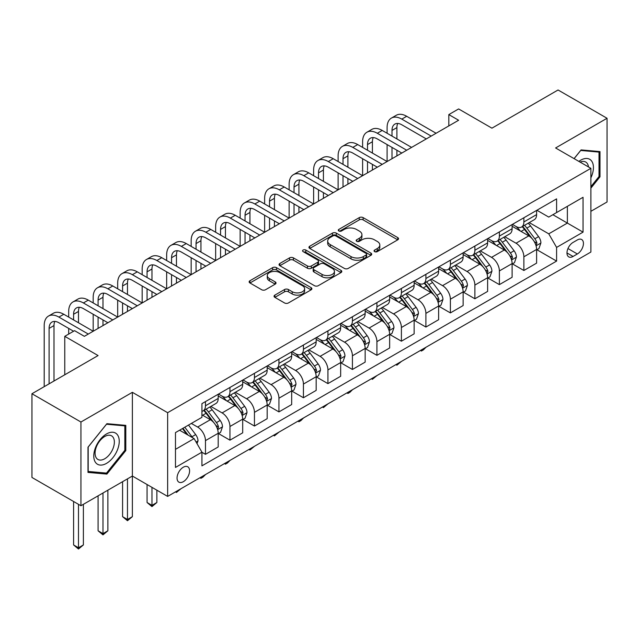 <?xml version="1.0" encoding="UTF-8"?>
<svg xmlns="http://www.w3.org/2000/svg" width="639" height="639" viewBox="0 0 639 639"><rect width="100%" height="100%" fill="white"/><g stroke="black" fill="none" stroke-linecap="round" stroke-linejoin="round"><path stroke-width="0.96" d="M374.614 251.622A1.901 1.102 0 0 0 377.306 251.622L397.746 239.825A2.724 1.574 0 0 0 398.544 238.714A2.724 1.574 0 0 0 397.746 237.604L363.128 217.619A2.724 1.574 0 0 0 359.278 217.619L338.838 229.417A1.901 1.102 0 0 0 338.287 230.192A1.901 1.102 0 0 0 338.838 230.975A1.901 1.102 0 0 0 341.538 230.975L344.181 229.449A8.706 5.024 0 0 1 356.49 229.449L359.374 231.11A8.706 5.024 0 0 1 361.922 234.665A8.706 5.024 0 0 1 359.374 238.219L356.73 239.745A1.901 1.102 0 0 0 356.171 240.52A1.901 1.102 0 0 0 356.73 241.302A1.901 1.102 0 0 0 359.422 241.302L362.065 239.769A8.706 5.024 0 0 1 374.374 239.769L377.258 241.438A8.706 5.024 0 0 1 379.814 244.993A8.706 5.024 0 0 1 377.258 248.547L374.614 250.073A1.901 1.102 0 0 0 374.055 250.847A1.901 1.102 0 0 0 374.614 251.622L374.614 250.073M183.321 481.694A8.866 5.12 120 0 0 189.112 473.882A8.866 5.12 120 0 0 187.754 466.774A8.866 5.12 120 0 0 183.321 467.213A8.866 5.12 120 0 0 177.522 475.033A8.866 5.12 120 0 0 178.888 482.133A8.866 5.12 120 0 0 183.321 481.694M274.842 295.13A2.724 1.574 0 0 0 274.043 296.24A2.724 1.574 0 0 0 274.842 297.351L284.555 302.958A2.724 1.574 0 0 0 288.405 302.958L311.097 289.85A2.724 1.574 0 0 0 311.896 288.74A2.724 1.574 0 0 0 311.097 287.63L276.479 267.645A2.724 1.574 0 0 0 272.629 267.645L249.937 280.745A2.724 1.574 0 0 0 249.138 281.855A2.724 1.574 0 0 0 249.937 282.965L261.671 289.739A2.724 1.574 0 0 0 265.512 289.739L275.225 284.131A2.724 1.574 0 0 0 276.024 283.021A2.724 1.574 0 0 0 275.225 281.911L269.41 278.556A7.277 4.201 0 0 1 267.278 275.585A7.277 4.201 0 0 1 271.767 271.703A7.277 4.201 0 0 1 279.698 272.613L302.495 285.769A7.277 4.201 0 0 1 304.619 288.74A7.277 4.201 0 0 1 300.13 292.622A7.277 4.201 0 0 1 292.199 291.711L288.405 289.523A2.724 1.574 0 0 0 284.555 289.523L274.842 295.13L274.842 297.351M590.883 211.317L607.05 201.988L607.05 118.271L558.063 89.987L491.934 128.167L458.618 108.942L448.826 114.597L458.618 120.252L84.364 336.33L74.571 330.667L64.771 336.33L64.771 374.789M80.937 422.02L80.937 505.737L132.369 476.039L132.369 392.322L80.937 422.02L31.95 393.736L98.079 355.556L64.771 336.33M132.369 392.322L167.642 412.69L590.883 168.329L590.883 252.046L167.642 496.407L167.642 412.69M607.05 118.271L555.611 147.968L590.883 168.329M344.373 268.42A2.724 1.574 0 0 0 348.215 268.42L370.916 255.32A2.724 1.574 0 0 0 371.706 254.21A2.724 1.574 0 0 0 370.916 253.1L336.29 233.107A2.724 1.574 0 0 0 332.448 233.107L309.755 246.215A2.724 1.574 0 0 0 308.957 247.325A2.724 1.574 0 0 0 309.755 248.435L344.373 268.42M303.876 252.038A1.901 1.102 0 0 1 305.809 252.309L305.809 250.041L341.002 270.361A2.724 1.574 0 0 1 341.801 271.471A2.724 1.574 0 0 1 341.002 272.581L318.31 285.689A2.724 1.574 0 0 1 314.46 285.689L279.842 265.704L279.842 263.484A2.724 1.574 0 0 0 279.043 264.594A2.724 1.574 0 0 0 279.842 265.704M279.842 263.484L289.555 257.868A2.724 1.574 0 0 1 293.405 257.868L307.447 265.976A2.724 1.574 0 0 0 311.289 265.976L317.735 262.262A2.724 1.574 0 0 0 318.534 261.151A2.724 1.574 0 0 0 317.735 260.041L303.118 251.598A1.901 1.102 0 0 1 302.559 250.823A1.901 1.102 0 0 1 303.733 249.809A1.901 1.102 0 0 1 305.809 250.041M80.937 505.737L31.95 477.453L31.95 393.736M577.36 239.944L573.055 242.429A8.587 4.96 120 0 0 567.44 250.001A8.587 4.96 120 0 0 568.758 256.886A8.587 4.96 120 0 0 573.055 256.463L577.36 253.971A8.587 4.96 120 0 0 582.976 246.398A8.587 4.96 120 0 0 581.658 239.513A8.587 4.96 120 0 0 577.36 239.944M536.904 210.247L548.757 217.092L556.593 212.563L556.593 198.873L201.932 403.64L201.932 417.323L175.477 432.595L175.477 467.444L201.932 452.172L201.932 465.855L556.593 261.095L556.593 247.405L548.757 233.834L529.276 222.588M556.593 212.563L583.048 197.291L583.048 232.133L556.593 247.405M127.473 478.867L127.473 519.483L132.369 516.655L132.369 476.039L167.642 496.407M448.826 114.597L448.826 125.907M552.871 214.712L567.368 223.083L567.368 206.341L583.048 197.291M548.757 233.834L567.368 223.083L583.048 232.133M175.477 449.345L194.096 438.594L179.591 430.223M201.932 452.284L205.462 454.321L205.462 440.63A11.087 6.398 -120 0 0 197.619 427.052L191.349 423.433M205.462 454.321L218.195 446.965L218.195 433.274A11.087 6.398 -120 0 0 210.359 419.703L201.932 414.839M218.49 433.561L229.952 440.175L229.952 426.493A11.087 6.398 -120 0 0 222.116 412.914L210.862 406.42M229.952 440.175L242.692 432.827L242.692 419.136A11.087 6.398 -120 0 0 234.848 405.557L218.195 395.948M242.98 419.424L254.45 426.037L254.45 412.347A11.087 6.398 -120 0 0 246.606 398.776L235.352 392.274M254.45 426.037L267.182 418.681L267.182 404.998A11.087 6.398 -120 0 0 259.346 391.419L242.692 381.803M267.477 405.278L278.939 411.899L278.939 398.209A11.087 6.398 -120 0 0 271.104 384.63L259.849 378.136M278.939 411.899L291.68 404.543L291.68 390.852A11.087 6.398 -120 0 0 283.836 377.282L267.182 367.665M291.967 391.14L303.429 397.754L303.429 384.071A11.087 6.398 -120 0 0 295.593 370.492L284.339 363.99M303.429 397.754L316.169 390.405L316.169 376.714A11.087 6.398 -120 0 0 308.333 363.136L291.68 353.519M316.465 376.994L327.927 383.616L327.927 369.925A11.087 6.398 -120 0 0 320.091 356.354L308.837 349.852M327.927 383.616L340.659 376.259L340.659 362.577A11.087 6.398 -120 0 0 332.823 348.998L316.169 339.381M340.954 362.856L352.416 369.47L352.416 355.787A11.087 6.398 -120 0 0 344.581 342.208L333.326 335.715M352.416 369.47L365.157 362.121L365.157 348.431A11.087 6.398 -120 0 0 357.321 334.86L340.659 325.243M365.452 348.718L376.914 355.332L376.914 341.641A11.087 6.398 -120 0 0 369.07 328.071L357.824 321.569M376.914 355.332L389.646 347.975L389.646 334.293A11.087 6.398 -120 0 0 381.81 320.714L365.157 311.097M389.942 334.572L401.404 341.194L401.404 327.503A11.087 6.398 -120 0 0 393.568 313.925L382.314 307.431M401.404 341.194L414.144 333.838L414.144 320.147A11.087 6.398 -120 0 0 406.3 306.576L389.646 296.959M414.439 320.435L425.901 327.048L425.901 313.366A11.087 6.398 -120 0 0 418.058 299.787L406.803 293.293M425.901 327.048L438.634 319.7L438.634 306.009A11.087 6.398 -120 0 0 430.798 292.43L414.144 282.813M438.929 306.289L450.391 312.91L450.391 299.22A11.087 6.398 -120 0 0 442.555 285.649L431.301 279.147M450.391 312.91L463.131 305.554L463.131 291.871A11.087 6.398 -120 0 0 455.287 278.292L438.634 268.676M463.419 292.151L474.881 298.772L474.881 285.082A11.087 6.398 -120 0 0 467.045 271.503L455.791 265.009M474.881 298.772L487.621 291.416L487.621 277.725A11.087 6.398 -120 0 0 479.785 264.155L463.131 254.538M487.916 278.013L499.379 284.627L499.379 270.936A11.087 6.398 -120 0 0 491.543 257.365L480.288 250.863M499.379 284.627L512.111 277.278L512.111 263.587A11.087 6.398 -120 0 0 504.275 250.009L487.621 240.392M512.406 263.867L523.868 270.489L523.868 256.798A11.087 6.398 -120 0 0 516.032 243.219L504.778 236.726M523.868 270.489L536.608 263.132L536.608 249.442A11.087 6.398 -120 0 0 528.772 235.871L512.111 226.254M512.406 224.385L516.032 226.478A11.087 6.398 -120 0 0 521.576 227.029A11.087 6.398 -120 0 0 523.868 221.957L523.868 217.771M487.916 238.531L491.543 240.623A11.087 6.398 -120 0 0 497.086 241.167A11.087 6.398 -120 0 0 499.379 236.095L499.379 231.909M463.419 252.669L467.045 254.761A11.087 6.398 -120 0 0 472.588 255.312A11.087 6.398 -120 0 0 474.881 250.232L474.881 246.047M438.929 266.806L442.555 268.899A11.087 6.398 -120 0 0 448.099 269.45A11.087 6.398 -120 0 0 450.391 264.378L450.391 260.193M414.431 280.952L418.058 283.045A11.087 6.398 -120 0 0 423.601 283.596A11.087 6.398 -120 0 0 425.901 278.516L425.901 274.331M389.942 295.09L393.568 297.183A11.087 6.398 -120 0 0 399.111 297.734A11.087 6.398 -120 0 0 401.404 292.662L401.404 288.477M365.452 309.236L369.07 311.329A11.087 6.398 -120 0 0 374.614 311.872A11.087 6.398 -120 0 0 376.914 306.8L376.914 302.614M340.954 323.374L344.581 325.467A11.087 6.398 -120 0 0 350.124 326.018A11.087 6.398 -120 0 0 352.416 320.938L352.416 316.752M316.465 337.512L320.091 339.605A11.087 6.398 -120 0 0 325.626 340.156A11.087 6.398 -120 0 0 327.927 335.084L327.927 330.898M291.967 351.658L295.593 353.75A11.087 6.398 -120 0 0 301.137 354.294A11.087 6.398 -120 0 0 303.429 349.221L303.429 345.036M267.477 365.796L271.104 367.888A11.087 6.398 -120 0 0 276.647 368.439A11.087 6.398 -120 0 0 278.939 363.367L278.939 359.182M242.98 379.933L246.606 382.034A11.087 6.398 -120 0 0 252.149 382.577A11.087 6.398 -120 0 0 254.45 377.505L254.45 373.32M218.49 394.079L222.116 396.172A11.087 6.398 -120 0 0 227.66 396.723A11.087 6.398 -120 0 0 229.952 391.643L229.952 387.458M536.904 249.729L556.593 261.095M521.576 227.029L534.316 219.672A11.087 6.398 -120 0 0 536.608 214.6L536.608 210.415M497.086 241.167L509.818 233.818A11.087 6.398 -120 0 0 512.111 228.738L512.111 224.553M472.588 255.312L485.328 247.956A11.087 6.398 -120 0 0 487.621 242.884L487.621 238.698M448.099 269.45L460.831 262.102A11.087 6.398 -120 0 0 463.131 257.022L463.131 252.836M423.601 283.596L436.341 276.24A11.087 6.398 -120 0 0 438.634 271.168L438.634 266.982M399.111 297.734L411.843 290.378A11.087 6.398 -120 0 0 414.144 285.306L414.144 281.12M374.614 311.872L387.354 304.523A11.087 6.398 -120 0 0 389.646 299.443L389.646 295.258M350.124 326.018L362.856 318.661A11.087 6.398 -120 0 0 365.157 313.589L365.157 309.404M325.626 340.156L338.366 332.799A11.087 6.398 -120 0 0 340.659 327.727L340.659 323.542M301.137 354.294L313.877 346.945A11.087 6.398 -120 0 0 316.169 341.873L316.169 337.688M276.647 368.439L289.379 361.083A11.087 6.398 -120 0 0 291.68 356.011L291.68 351.825M252.149 382.577L264.889 375.229A11.087 6.398 -120 0 0 267.182 370.149L267.182 365.963M227.66 396.723L240.392 389.367A11.087 6.398 -120 0 0 242.692 384.295L242.692 380.109M201.932 411.308A11.087 6.398 -120 0 0 203.162 410.861L215.902 403.505A11.087 6.398 -120 0 0 218.195 398.432L218.195 394.247M203.162 410.861A11.087 6.398 -120 0 0 205.462 405.789L205.462 401.604M194.096 438.594L201.932 452.172M590.883 188.146L599.997 176.811L599.997 151.595L581.091 149.909L574.078 158.624M87.99 472.413L106.897 474.098L125.811 450.575L125.811 425.366L106.897 423.681L87.99 447.196L87.99 472.413M599.015 176.244L599.997 176.811M124.829 450.016L125.811 450.575M104.9 472.948L106.897 474.098M375.381 251.894L377.258 250.807A8.706 5.024 0 0 0 379.814 247.253L379.814 244.993M361.922 234.665L361.922 236.925A8.706 5.024 0 0 1 359.374 240.48L357.489 241.566M397.706 239.849L363.128 219.88A2.724 1.574 0 0 0 359.278 219.88L339.605 231.238M370.876 255.336L336.29 235.376A2.724 1.574 0 0 0 332.448 235.376L309.787 248.451M366.107 254.985A1.901 1.102 0 0 0 366.666 254.21A1.901 1.102 0 0 0 366.107 253.427L335.715 235.887A1.901 1.102 0 0 0 333.023 235.887L330.235 237.492A8.706 5.024 0 0 0 327.687 241.047A8.706 5.024 0 0 0 330.235 244.601L351.011 256.598A8.706 5.024 0 0 0 363.319 256.598L366.107 254.985L366.107 257.245A1.901 1.102 0 0 0 366.666 256.471L366.666 254.21M327.687 241.047L327.687 243.315A8.706 5.024 0 0 0 330.235 246.862L330.235 244.601M366.107 257.245L363.319 258.859A8.706 5.024 0 0 1 351.011 258.859L330.235 246.862M279.882 265.72L289.555 260.137L289.555 257.868M318.534 261.151L318.534 263.412A2.724 1.574 0 0 1 317.735 264.522L311.289 268.244A2.724 1.574 0 0 1 307.447 268.244L293.405 260.137A2.724 1.574 0 0 0 289.555 260.137M305.809 252.309L340.97 272.605M322.016 274.387A7.277 4.201 0 0 0 329.94 275.297A7.277 4.201 0 0 0 334.437 271.423A7.277 4.201 0 0 0 332.304 268.452L324.269 263.811A2.724 1.574 0 0 0 320.427 263.811L313.981 267.533A2.724 1.574 0 0 0 313.19 268.644A2.724 1.574 0 0 0 313.981 269.754L322.016 274.387L322.016 276.655A7.277 4.201 0 0 0 329.94 277.566A7.277 4.201 0 0 0 334.437 273.684L334.437 271.423M313.19 268.644L313.19 270.904A2.724 1.574 0 0 0 313.981 272.014L313.981 269.754M322.016 276.655L313.981 272.014M304.619 288.74L304.619 291.009A7.277 4.201 0 0 1 300.13 294.883A7.277 4.201 0 0 1 292.199 293.972L288.405 291.783A2.724 1.574 0 0 0 284.555 291.783L274.882 297.367M267.278 275.585L267.278 277.845A7.277 4.201 0 0 0 269.41 280.817L269.41 278.556M275.193 284.155L269.41 280.817M311.065 289.874L276.479 269.906A2.724 1.574 0 0 0 272.629 269.906L249.969 282.989M536.608 249.897L538.957 248.539L540.913 242.884A7.341 4.241 -120 0 0 538.573 236.63L530.57 225.942A21.199 12.237 -120 0 0 528.253 223.171M520.29 230.975A21.199 12.237 -120 0 0 515.953 226.43M535.937 245.4L536.952 243.195A7.341 4.241 -120 0 0 534.851 238.778L526.848 228.091A21.199 12.237 -120 0 0 524.531 225.319M522.558 226.462A17.596 10.16 60 0 1 525.45 229.744L532.223 238.786M522.183 226.677A21.199 12.237 60 0 1 524.491 229.449L529.819 236.558M426.029 347.225L423.353 349.908L421.389 351.035L420.406 350.468M421.389 349.9L421.389 351.035M387.098 133.263L387.098 127.608A20.783 11.997 60 0 1 391.403 118.087L396.308 115.26A20.783 11.997 60 0 1 406.7 116.29L436.086 133.263M391.403 118.087A20.783 11.997 60 0 1 401.795 119.118L431.189 136.091M426.293 138.919L401.795 124.781A13.858 7.995 -120 0 0 394.87 124.094A13.858 7.995 -120 0 0 392.003 130.436L392.003 136.091M397.77 123.455A13.858 7.995 -120 0 0 396.899 127.608L396.899 138.919M392.003 147.401L392.003 158.712M396.899 150.229L396.899 155.884M338.111 161.547L338.111 155.884A20.783 11.997 60 0 1 342.416 146.371L347.32 143.543A20.783 11.997 60 0 1 357.712 144.574L387.098 161.547L387.098 144.574M512.111 264.035L514.467 262.677L516.424 257.022A7.341 4.241 -120 0 0 514.083 250.768L506.072 240.08A21.199 12.237 -120 0 0 503.764 237.317M495.8 245.112A21.199 12.237 -120 0 0 491.463 240.576M511.448 259.538L512.462 257.333A7.341 4.241 -120 0 0 510.361 252.916L502.35 242.229A21.199 12.237 -120 0 0 500.041 239.465M498.069 240.599A17.596 10.16 60 0 1 500.952 243.882L507.733 252.932M497.685 240.823A21.199 12.237 60 0 1 500.002 243.587L505.321 250.696M401.532 361.37L396.899 365.181L395.916 364.613M396.899 364.046L396.899 365.181M487.621 278.181L489.969 276.823L491.934 271.168A7.341 4.241 -120 0 0 489.586 264.913L481.582 254.226A21.199 12.237 -120 0 0 479.266 251.454M471.302 259.258A21.199 12.237 -120 0 0 466.965 254.713M486.95 273.684L487.964 271.479A7.341 4.241 -120 0 0 485.864 267.062L477.86 256.375A21.199 12.237 -120 0 0 475.544 253.603M473.571 254.745A17.596 10.16 60 0 1 476.462 258.028L483.236 267.07M473.195 254.961A21.199 12.237 60 0 1 475.504 257.733L480.832 264.834M377.042 375.508L372.409 379.318L371.427 378.751M372.409 378.184L372.409 379.318M463.131 292.319L465.48 290.961L467.436 285.306A7.341 4.241 -120 0 0 465.096 279.051L457.085 268.364A21.199 12.237 -120 0 0 454.776 265.592M446.813 273.396A21.199 12.237 -120 0 0 442.476 268.859M462.46 287.822L463.475 285.617A7.341 4.241 -120 0 0 461.374 281.2L453.363 270.513A21.199 12.237 -120 0 0 451.054 267.741M449.081 268.883A17.596 10.16 60 0 1 451.965 272.166L458.746 281.208M448.698 269.099A21.199 12.237 60 0 1 451.014 271.871L456.334 278.979M352.552 389.646L349.868 392.33L347.912 393.456L346.929 392.889M347.912 392.322L347.912 393.456M362.609 147.401L362.609 141.746A20.783 11.997 60 0 1 366.914 132.233L371.81 129.405A20.783 11.997 60 0 1 382.202 130.436L411.596 147.401M366.914 132.233A20.783 11.997 60 0 1 377.306 133.263L406.7 150.229M401.795 153.056L377.306 138.919A13.858 7.995 -120 0 0 370.372 138.232A13.858 7.995 -120 0 0 367.505 144.574L367.505 150.229M373.272 137.593A13.858 7.995 -120 0 0 372.409 141.746L372.409 153.056M367.505 161.547L367.505 172.857M372.409 164.375L372.409 170.03M313.621 175.685L313.621 170.03A20.783 11.997 60 0 1 317.926 160.517L322.823 157.689A20.783 11.997 60 0 1 333.215 158.712L362.609 175.685L362.609 158.712M342.416 146.371A20.783 11.997 60 0 1 352.808 147.401L382.202 164.375M377.306 167.202L352.808 153.056A13.858 7.995 -120 0 0 345.883 152.37A13.858 7.995 -120 0 0 343.015 158.712L343.015 164.375M348.782 151.731A13.858 7.995 -120 0 0 347.912 155.884L347.912 167.202M343.015 175.685L343.015 186.995M347.912 178.513L347.912 184.168M289.132 189.823L289.132 184.168A20.783 11.997 60 0 1 293.437 174.655L298.333 171.827A20.783 11.997 60 0 1 308.725 172.857L338.111 189.823L338.111 172.857M317.926 160.517A20.783 11.997 60 0 1 328.318 161.547L357.712 178.513M352.808 181.34L328.318 167.202A13.858 7.995 -120 0 0 321.393 166.515A13.858 7.995 -120 0 0 318.518 172.857L318.518 178.513M324.285 165.876A13.858 7.995 -120 0 0 323.422 170.03L323.422 181.34M318.518 189.823L318.518 201.141M323.422 192.651L323.422 198.314M264.634 203.969L264.634 198.314A20.783 11.997 60 0 1 268.939 188.793L273.835 185.965A20.783 11.997 60 0 1 284.227 186.995L313.621 203.969L313.621 186.995M438.634 306.464L440.99 305.107L442.947 299.443A7.341 4.241 -120 0 0 440.598 293.197L432.595 282.51A21.199 12.237 -120 0 0 430.279 279.738M422.323 287.542A21.199 12.237 -120 0 0 417.978 282.997M437.963 301.967L438.977 299.763A7.341 4.241 -120 0 0 436.876 295.346L428.873 284.659A21.199 12.237 -120 0 0 426.556 281.887M424.584 283.021A17.596 10.16 60 0 1 427.475 286.312L434.248 295.354M424.208 283.245A21.199 12.237 60 0 1 426.525 286.016L431.844 293.117M328.055 403.792L323.422 407.602L322.439 407.035M323.422 406.468L323.422 407.602M293.437 174.655A20.783 11.997 60 0 1 303.821 175.685L333.215 192.651M328.318 195.478L303.821 181.34A13.858 7.995 -120 0 0 296.895 180.653A13.858 7.995 -120 0 0 294.028 186.995L294.028 192.651M299.795 180.014A13.858 7.995 -120 0 0 298.924 184.168L298.924 195.478M294.028 203.969L294.028 215.279M298.924 206.796L298.924 212.452M240.144 218.107L240.144 212.452A20.783 11.997 60 0 1 244.449 202.938L249.346 200.111A20.783 11.997 60 0 1 259.738 201.141L289.132 218.107L289.132 201.141M590.883 177.834A18.012 10.4 120 0 0 591.722 161.172A18.012 10.4 120 0 0 578.87 161.395M588.479 166.939A13.635 7.876 120 0 0 587.257 163.472A13.635 7.876 120 0 0 585.731 162.05A13.635 7.876 120 0 0 580.116 162.114M580.659 150.445L599.015 152.098L599.015 176.532L590.883 186.644M597.8 151.403L599.015 152.098M574.118 158.648L580.699 150.469M106.505 433.953A18.012 10.4 120 0 0 93.773 456.014A18.012 10.4 120 0 0 106.505 463.371A18.012 10.4 120 0 0 119.245 441.309A18.012 10.4 120 0 0 106.505 433.953M104.724 436.501A13.635 7.876 120 0 0 95.81 448.514A13.635 7.876 120 0 0 97.903 459.441A13.635 7.876 120 0 0 104.724 458.77A13.635 7.876 120 0 0 113.63 446.749A13.635 7.876 120 0 0 111.537 435.822A13.635 7.876 120 0 0 104.724 436.501M124.829 450.303L106.505 473.092L88.19 471.454L88.19 447.028L106.505 424.232L124.829 425.87L124.829 450.303M123.615 425.167L124.829 425.87M414.144 320.602L416.492 319.244L418.449 313.589A7.341 4.241 -120 0 0 416.109 307.335L408.105 296.648A21.199 12.237 -120 0 0 405.789 293.876M397.825 301.68A21.199 12.237 -120 0 0 393.488 297.135M413.473 316.105L414.487 313.901A7.341 4.241 -120 0 0 412.387 309.484L404.375 298.796A21.199 12.237 -120 0 0 402.067 296.025M400.094 297.167A17.596 10.16 60 0 1 402.985 300.45L409.759 309.492M399.718 297.383A21.199 12.237 60 0 1 402.027 300.154L407.347 307.263M303.565 417.93L300.889 420.614L298.924 421.74L297.942 421.173M298.924 420.606L298.924 421.74M389.646 334.74L392.003 333.382L393.959 327.727A7.341 4.241 -120 0 0 391.611 321.473L383.608 310.786A21.199 12.237 -120 0 0 381.299 308.022M373.336 315.818A21.199 12.237 -120 0 0 368.991 311.281M388.983 330.243L389.998 328.039A7.341 4.241 -120 0 0 387.889 323.622L379.885 312.934A21.199 12.237 -120 0 0 377.569 310.171M375.596 311.305A17.596 10.16 60 0 1 378.488 314.588L385.261 323.638M375.221 311.528A21.199 12.237 60 0 1 377.537 314.292L382.857 321.401M279.067 432.076L274.435 435.886L273.452 435.319M274.435 434.752L274.435 435.886M365.157 348.886L367.505 347.528L369.462 341.873A7.341 4.241 -120 0 0 367.121 335.619L359.118 324.931A21.199 12.237 -120 0 0 356.802 322.16M348.838 329.964A21.199 12.237 -120 0 0 344.501 325.419M364.486 344.389L365.5 342.184A7.341 4.241 -120 0 0 363.399 337.767L355.396 327.08A21.199 12.237 -120 0 0 353.079 324.308M351.107 325.451A17.596 10.16 60 0 1 353.998 328.734L360.771 337.775M350.731 325.666A21.199 12.237 60 0 1 353.04 328.438L358.367 335.539M254.578 446.214L249.937 450.024L248.954 449.457M249.937 448.89L249.937 450.024M340.659 363.024L343.015 361.666L344.972 356.011A7.341 4.241 -120 0 0 342.632 349.757L334.62 339.069A21.199 12.237 -120 0 0 332.312 336.298M324.348 344.101A21.199 12.237 -120 0 0 320.003 339.557M339.996 358.527L341.01 356.322A7.341 4.241 -120 0 0 338.91 351.905L330.898 341.218A21.199 12.237 -120 0 0 328.59 338.446M326.617 339.589A17.596 10.16 60 0 1 329.5 342.871L336.274 351.913M326.233 339.804A21.199 12.237 60 0 1 328.55 342.576L333.87 349.685M230.08 460.352L227.404 463.035L225.447 464.162L224.465 463.594M225.447 463.027L225.447 464.162M316.169 377.17L318.518 375.812L320.482 370.149A7.341 4.241 -120 0 0 318.134 363.903L310.131 353.207A21.199 12.237 -120 0 0 307.814 350.444M299.851 358.247A21.199 12.237 -120 0 0 295.514 353.702M315.498 372.665L316.513 370.468A7.341 4.241 -120 0 0 314.412 366.051L306.408 355.364A21.199 12.237 -120 0 0 304.092 352.592M302.119 353.726A17.596 10.16 60 0 1 305.011 357.009L311.784 366.059M301.744 353.95A21.199 12.237 60 0 1 304.052 356.722L309.38 363.823M205.59 474.497L202.914 477.173L200.95 478.307L199.975 477.74M200.95 477.173L200.95 478.307M268.939 188.793A20.783 11.997 60 0 1 279.331 189.823L308.725 206.796M303.821 209.624L279.331 195.478A13.858 7.995 -120 0 0 272.406 194.799A13.858 7.995 -120 0 0 269.53 201.141L269.53 206.796M275.297 194.16A13.858 7.995 -120 0 0 274.435 198.314L274.435 209.624M269.53 218.107L269.53 229.417M274.435 220.934L274.435 226.589M215.647 232.245L215.647 226.589A20.783 11.997 60 0 1 219.952 217.076L224.848 214.249A20.783 11.997 60 0 1 235.24 215.279L264.634 232.245L264.634 215.279M244.449 202.938A20.783 11.997 60 0 1 254.841 203.969L284.227 220.934M279.331 223.762L254.841 209.624A13.858 7.995 -120 0 0 247.908 208.937A13.858 7.995 -120 0 0 245.041 215.279L245.041 220.934M250.807 208.298A13.858 7.995 -120 0 0 249.937 212.452L249.937 223.762M245.041 232.245L245.041 243.563M249.937 235.08L249.937 240.735M191.157 246.39L191.157 240.735A20.783 11.997 60 0 1 195.462 231.222L200.358 228.395A20.783 11.997 60 0 1 210.75 229.417L240.144 246.39L240.144 229.417M219.952 217.076A20.783 11.997 60 0 1 230.344 218.107L259.738 235.08M254.841 237.908L230.344 223.762A13.858 7.995 -120 0 0 223.418 223.075A13.858 7.995 -120 0 0 220.551 229.417L220.551 235.08M226.318 222.436A13.858 7.995 -120 0 0 225.447 226.589L225.447 237.908M220.551 246.39L220.551 257.701M225.447 249.218L225.447 254.873M166.659 260.528L166.659 254.873A20.783 11.997 60 0 1 170.964 245.36L175.869 242.532A20.783 11.997 60 0 1 186.261 243.563L215.647 260.528L215.647 243.563M195.462 231.222A20.783 11.997 60 0 1 205.854 232.245L235.24 249.218M230.344 252.046L205.854 237.908A13.858 7.995 -120 0 0 198.921 237.221A13.858 7.995 -120 0 0 196.053 243.563L196.053 249.218M201.82 236.582A13.858 7.995 -120 0 0 200.95 240.735L200.95 252.046M196.053 260.528L196.053 271.847M200.95 263.356L200.95 269.011M142.17 274.674L142.17 269.019A20.783 11.997 60 0 1 146.475 259.498L151.371 256.67A20.783 11.997 60 0 1 161.763 257.701L191.157 274.674L191.157 257.701M170.964 245.36A20.783 11.997 60 0 1 181.356 246.39L210.75 263.356M205.854 266.183L181.356 252.046A13.858 7.995 -120 0 0 174.431 251.359A13.858 7.995 -120 0 0 171.564 257.701L171.564 263.356M177.33 250.72A13.858 7.995 -120 0 0 176.46 254.873L176.46 266.183M171.564 274.674L171.564 285.984M176.46 277.502L176.46 283.157M117.68 288.812L117.68 283.157A20.783 11.997 60 0 1 121.977 273.644L126.881 270.816A20.783 11.997 60 0 1 137.273 271.847L166.659 288.812L166.659 271.847M291.68 391.308L294.028 389.95L295.985 384.295A7.341 4.241 -120 0 0 293.644 378.04L285.633 367.353A21.199 12.237 -120 0 0 283.325 364.581M275.361 372.385A21.199 12.237 -120 0 0 271.024 367.84M291.009 386.811L292.023 384.606A7.341 4.241 -120 0 0 289.922 380.189L281.911 369.502A21.199 12.237 -120 0 0 279.602 366.73M277.63 367.872A17.596 10.16 60 0 1 280.513 371.155L287.294 380.197M277.246 368.088A21.199 12.237 60 0 1 279.562 370.86L284.882 377.961M181.093 488.635L176.46 492.445L175.477 491.878M176.46 491.311L176.46 492.445M146.475 259.498A20.783 11.997 60 0 1 156.867 260.528L186.261 277.502M181.356 280.329L156.867 266.183A13.858 7.995 -120 0 0 149.941 265.504A13.858 7.995 -120 0 0 147.066 271.847L147.066 277.502M152.833 264.865A13.858 7.995 -120 0 0 151.97 269.019L151.97 280.329M147.066 288.812L147.066 300.122M151.97 291.64L151.97 297.295M93.182 302.95L93.182 297.295A20.783 11.997 60 0 1 97.487 287.782L102.384 284.954A20.783 11.997 60 0 1 112.776 285.984L142.17 302.95L142.17 285.984M267.182 405.445L269.53 404.088L271.495 398.432A7.341 4.241 -120 0 0 269.147 392.178L261.143 381.491A21.199 12.237 -120 0 0 258.827 378.719M250.863 386.523A21.199 12.237 -120 0 0 246.526 381.986M266.511 400.949L267.525 398.744A7.341 4.241 -120 0 0 265.425 394.327L257.421 383.64A21.199 12.237 -120 0 0 255.105 380.876M253.132 382.01A17.596 10.16 60 0 1 256.023 385.293L262.797 394.343M252.756 382.234A21.199 12.237 60 0 1 255.065 384.998L260.392 392.106M151.97 487.357L151.97 505.345L156.867 502.518L156.867 490.185M156.867 502.518L151.97 506.591L147.066 502.518L147.066 484.522M147.066 502.518L151.97 505.345L151.97 506.591M121.977 273.644A20.783 11.997 60 0 1 132.369 274.674L161.763 291.64M156.867 294.467L132.369 280.329A13.858 7.995 -120 0 0 125.444 279.642A13.858 7.995 -120 0 0 122.576 285.984L122.576 291.64M128.343 279.003A13.858 7.995 -120 0 0 127.473 283.157L127.473 294.467M122.576 302.95L122.576 314.268M127.473 305.785L127.473 311.441M68.692 317.096L68.692 311.441A20.783 11.997 60 0 1 72.998 301.928L77.894 299.1A20.783 11.997 60 0 1 88.286 300.122L117.68 317.096L117.68 300.122M242.692 419.591L245.041 418.233L246.997 412.578A7.341 4.241 -120 0 0 244.657 406.324L236.654 395.637A21.199 12.237 -120 0 0 234.337 392.865M226.374 400.669A21.199 12.237 -120 0 0 222.037 396.124M242.021 415.094L243.036 412.89A7.341 4.241 -120 0 0 240.935 408.473L232.923 397.785A21.199 12.237 -120 0 0 230.615 395.014M228.642 396.156A17.596 10.16 60 0 1 231.526 399.439L238.307 408.481M228.259 396.372A21.199 12.237 60 0 1 230.575 399.143L235.895 406.244M132.369 516.655L127.473 520.729L122.576 516.655L122.576 481.694M122.576 516.655L127.473 519.483L127.473 520.729M97.487 287.782A20.783 11.997 60 0 1 107.879 288.812L137.273 305.785M132.369 308.613L107.879 294.467A13.858 7.995 -120 0 0 100.954 293.78A13.858 7.995 -120 0 0 98.079 300.122L98.079 305.785M103.845 293.141A13.858 7.995 -120 0 0 102.983 297.295L102.983 308.613M98.079 317.096L98.079 328.406M102.983 319.923L102.983 325.578M44.195 386.667L44.195 325.578A20.783 11.997 60 0 1 48.5 316.065L53.396 313.238A20.783 11.997 60 0 1 63.788 314.268L93.182 331.234L93.182 314.268M218.195 433.729L220.551 432.371L222.508 426.716A7.341 4.241 -120 0 0 220.159 420.462L212.156 409.775A21.199 12.237 -120 0 0 209.84 407.003M217.524 429.232L218.538 427.028A7.341 4.241 -120 0 0 216.437 422.611L208.434 411.923A21.199 12.237 -120 0 0 206.117 409.152M204.145 410.294A17.596 10.16 60 0 1 207.036 413.577L213.809 422.619M203.769 410.51A21.199 12.237 60 0 1 206.085 413.281L211.405 420.39M102.983 493.012L102.983 533.621L107.879 530.793L107.879 490.185M107.879 530.793L102.983 534.867L98.079 530.793L98.079 495.84M98.079 530.793L102.983 533.621L102.983 534.867M72.998 301.928A20.783 11.997 60 0 1 83.389 302.95L112.776 319.923M107.879 322.751L83.389 308.613A13.858 7.995 -120 0 0 76.456 307.926A13.858 7.995 -120 0 0 73.589 314.268L73.589 319.923M79.356 307.287A13.858 7.995 -120 0 0 78.485 311.441L78.485 322.751M68.692 334.061L68.692 328.406M197.036 443.682L198.01 440.854A7.341 4.241 -120 0 0 195.67 434.6L188.529 425.071M192.611 437.739A7.341 4.241 -120 0 0 191.948 436.756L184.799 427.219M182.962 428.282L188.098 435.135M182.45 428.577L186.804 434.384M78.485 504.323L78.485 547.767L83.389 544.939L83.389 504.323M83.389 544.939L78.485 549.013L73.589 544.939L73.589 501.495M73.589 544.939L78.485 547.767L78.485 549.013M48.5 316.065A20.783 11.997 60 0 1 58.892 317.096L88.286 334.061M73.589 331.234L58.892 322.751A13.858 7.995 -120 0 0 51.967 322.064A13.858 7.995 -120 0 0 49.099 328.406L49.099 383.839M54.858 321.425A13.858 7.995 -120 0 0 53.995 325.578L53.995 381.012M197.619 427.052L210.359 419.703M222.116 412.914L234.848 405.557M246.606 398.776L259.346 391.419M271.104 384.63L283.836 377.282M295.593 370.492L308.333 363.136M320.091 356.354L332.823 348.998M344.581 342.208L357.321 334.86M369.07 328.071L381.81 320.714M393.568 313.925L406.3 306.576M418.058 299.787L430.798 292.43M442.555 285.649L455.287 278.292M467.045 271.503L479.785 264.155M491.543 257.365L504.275 250.009M516.032 243.219L528.772 235.871M523.868 221.957L536.608 214.6M523.868 256.798L536.608 249.442M499.379 270.936L512.111 263.587M499.379 236.095L512.111 228.738M474.881 285.082L487.621 277.725M474.881 250.232L487.621 242.884M450.391 299.22L463.131 291.871M450.391 264.378L463.131 257.022M425.901 313.366L438.634 306.009M425.901 278.516L438.634 271.168M401.404 327.503L414.144 320.147M401.404 292.662L414.144 285.306M376.914 341.641L389.646 334.293M376.914 306.8L389.646 299.443M352.416 355.787L365.157 348.431M352.416 320.938L365.157 313.589M327.927 369.925L340.659 362.577M327.927 335.084L340.659 327.727M303.429 384.071L316.169 376.714M303.429 349.221L316.169 341.873M278.939 398.209L291.68 390.852M278.939 363.367L291.68 356.011M254.45 412.347L267.182 404.998M254.45 377.505L267.182 370.149M229.952 426.493L242.692 419.136M229.952 391.643L242.692 384.295M205.462 440.63L218.195 433.274M205.462 405.789L218.195 398.432M567.967 248.547L577.36 253.971M566.977 252.948L573.055 256.463M377.258 250.807L377.258 248.547M356.73 241.302L356.73 239.745M359.374 240.48L359.374 238.219M338.838 230.975L338.838 229.417M359.278 219.88L359.278 217.619M363.128 219.88L363.128 217.619M397.746 239.825L397.746 237.604M309.755 248.435L309.755 246.215M332.448 235.376L332.448 233.107M336.29 235.376L336.29 233.107M370.916 255.32L370.916 253.1M351.011 258.859L351.011 256.598M363.319 258.859L363.319 256.598M293.405 260.137L293.405 257.868M307.447 268.244L307.447 265.976M311.289 268.244L311.289 265.976M317.735 264.522L317.735 262.262M341.002 272.581L341.002 270.361M284.555 291.783L284.555 289.523M288.405 291.783L288.405 289.523M292.199 293.972L292.199 291.711M275.225 284.131L275.225 281.911M249.937 282.965L249.937 280.745M272.629 269.906L272.629 267.645M276.479 269.906L276.479 267.645M311.097 289.85L311.097 287.63M536.057 245.799L540.866 243.028M526.848 228.091L530.57 225.942M521.073 231.422L524.491 229.449M534.851 238.778L538.573 236.63M534.268 241.646L536.952 243.195M406.7 116.29L401.795 119.118M396.899 127.608L392.003 130.436M511.567 259.945L516.376 257.166M502.35 242.229L506.072 240.08M496.575 245.568L500.002 243.587M510.361 252.916L514.083 250.768M509.778 255.784L512.462 257.333M487.07 274.083L491.886 271.303M477.86 256.375L481.582 254.226M472.085 259.706L475.504 257.733M485.864 267.062L489.586 264.913M485.281 269.93L487.964 271.479M462.58 288.221L467.389 285.449M453.363 270.513L457.085 268.364M447.596 273.851L451.014 271.871M461.374 281.2L465.096 279.051M460.791 284.067L463.475 285.617M382.202 130.436L377.306 133.263M372.409 141.746L367.505 144.574M357.712 144.574L352.808 147.401M347.912 155.884L343.015 158.712M333.215 158.712L328.318 161.547M323.422 170.03L318.518 172.857M438.082 302.367L442.899 299.587M428.873 284.659L432.595 282.51M423.098 287.989L426.525 286.016M436.876 295.346L440.598 293.197M436.293 298.213L438.977 299.763M308.725 172.857L303.821 175.685M298.924 184.168L294.028 186.995M413.593 316.505L418.401 313.733M404.375 298.796L408.105 296.648M398.608 302.127L402.027 300.154M412.387 309.484L416.109 307.335M411.804 312.351L414.487 313.901M389.103 330.651L393.912 327.871M379.885 312.934L383.608 310.786M374.111 316.273L377.537 314.292M387.889 323.622L391.611 321.473M387.314 326.489L389.998 328.039M364.605 344.788L369.414 342.009M355.396 327.08L359.118 324.931M349.621 330.411L353.04 328.438M363.399 337.767L367.121 335.619M362.816 340.635L365.5 342.184M340.116 358.926L344.924 356.155M330.898 341.218L334.62 339.069M325.123 344.549L328.55 342.576M338.91 351.905L342.632 349.757M338.327 354.773L341.01 356.322M315.618 373.072L320.435 370.293M306.408 355.364L310.131 353.207M300.634 358.695L304.052 356.722M314.412 366.051L318.134 363.903M313.829 368.919L316.513 370.468M284.227 186.995L279.331 189.823M274.435 198.314L269.53 201.141M259.738 201.141L254.841 203.969M249.937 212.452L245.041 215.279M235.24 215.279L230.344 218.107M225.447 226.589L220.551 229.417M210.75 229.417L205.854 232.245M200.95 240.735L196.053 243.563M186.261 243.563L181.356 246.39M176.46 254.873L171.564 257.701M291.128 387.21L295.937 384.438M281.911 369.502L285.633 367.353M276.144 372.833L279.562 370.86M289.922 380.189L293.644 378.04M289.339 383.057L292.023 384.606M161.763 257.701L156.867 260.528M151.97 269.019L147.066 271.847M266.631 401.356L271.447 398.576M257.421 383.64L261.143 381.491M251.646 386.978L255.065 384.998M265.425 394.327L269.147 392.178M264.842 397.194L267.525 398.744M137.273 271.847L132.369 274.674M127.473 283.157L122.576 285.984M242.141 415.494L246.95 412.714M232.923 397.785L236.654 395.637M227.157 401.116L230.575 399.143M240.935 408.473L244.657 406.324M240.352 411.34L243.036 412.89M112.776 285.984L107.879 288.812M102.983 297.295L98.079 300.122M217.651 429.632L222.46 426.86M208.434 411.923L212.156 409.775M202.659 415.254L206.085 413.281M216.437 422.611L220.159 420.462M215.854 425.478L218.538 427.028M88.286 300.122L83.389 302.95M78.485 311.441L73.589 314.268M196.101 442.076L197.962 440.998M191.948 436.756L195.67 434.6M63.788 314.268L58.892 317.096M53.995 325.578L49.099 328.406"/></g></svg>
